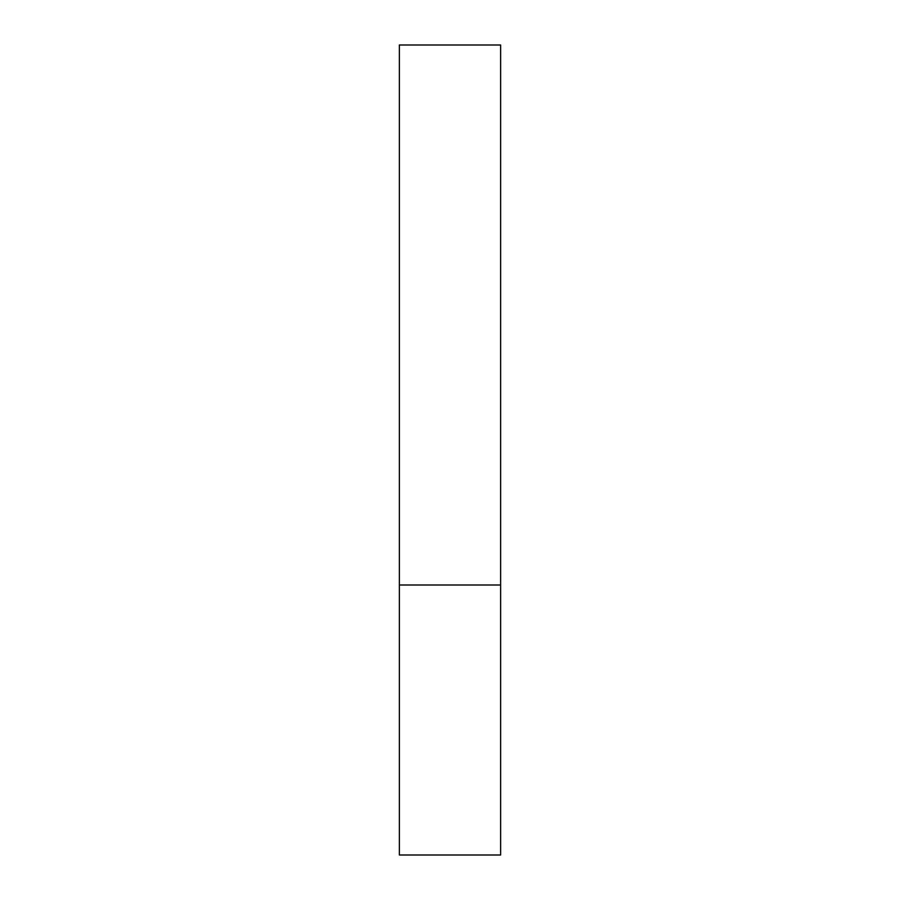 <?xml version="1.0" encoding="UTF-8"?>
<svg xmlns="http://www.w3.org/2000/svg" width="900" height="900" viewBox="0 0 900 900"><rect width="100%" height="100%" fill="white"/><g stroke="black" fill="none" stroke-linecap="round" stroke-linejoin="round"><path stroke-width="1.35" d="M500.625 585L399.375 585L500.625 585L500.625 45L399.375 45L399.375 855L500.625 855L500.625 585"/></g></svg>
